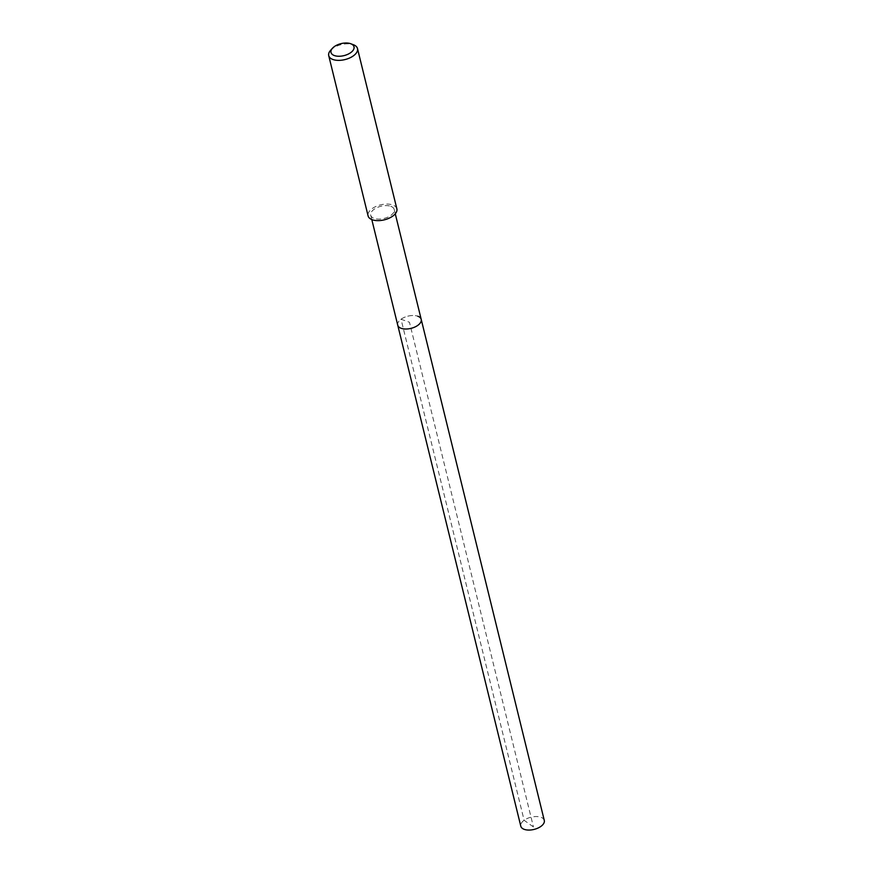 <?xml version="1.0" encoding="UTF-8"?>
<svg xmlns="http://www.w3.org/2000/svg" width="873" height="873" viewBox="0 0 873 873"><rect width="100%" height="100%" fill="white"/><g stroke="black" fill="none" stroke-linecap="round" stroke-linejoin="round"><path stroke-width="0.65" stroke-dasharray="4.37 3.27" d="M544.283 820.424A12.091 6.297 -13.8 0 0 540.845 817.259A12.091 6.297 -13.8 0 0 527.281 818.47A12.091 6.297 -13.8 0 0 520.799 826.185M397.728 325.138A12.091 6.297 166.2 0 1 404.221 317.423A12.091 6.297 166.2 0 1 417.785 316.212A12.091 6.297 -13.8 0 0 404.221 317.423A12.091 6.297 -13.8 0 0 397.728 325.138M390.788 206.312A12.091 6.297 166.2 0 1 394.214 209.465A12.091 6.297 166.2 0 1 387.721 217.191A12.091 6.297 166.2 0 1 374.157 218.392A12.091 6.297 166.2 0 1 370.73 215.238A12.091 6.297 166.2 0 1 377.223 207.512A12.091 6.297 166.2 0 1 390.788 206.312M421.212 319.376A12.091 6.297 -13.8 0 0 417.785 316.212M396.866 208.822A14.819 7.715 -13.8 0 0 392.664 204.948A14.819 7.715 -13.8 0 0 376.034 206.421A14.819 7.715 -13.8 0 0 368.09 215.882M330.594 50.318A14.819 7.715 166.2 0 1 353.292 44.687M533.436 826.949L524.116 820.271L401.045 319.223L409.47 322.257L533.436 826.949M394.214 209.465L395.273 213.798M370.73 215.238L371.8 219.57"/><path stroke-width="1.31" d="M371.8 219.57L520.799 826.185A12.091 6.297 -13.8 0 0 524.226 829.35A12.091 6.297 -13.8 0 0 537.79 828.15A12.091 6.297 -13.8 0 0 544.283 820.424L421.212 319.376A12.091 6.297 166.2 0 1 414.719 327.102A12.091 6.297 166.2 0 1 401.154 328.303A12.091 6.297 166.2 0 1 397.728 325.138A12.091 6.297 -13.8 0 0 401.154 328.303A12.091 6.297 -13.8 0 0 414.719 327.102A12.091 6.297 -13.8 0 0 421.212 319.376A12.091 6.297 166.2 0 0 417.785 316.212M328.717 55.621L368.09 215.882A14.819 7.715 -13.8 0 0 372.291 219.756A14.819 7.715 -13.8 0 0 388.911 218.283A14.819 7.715 -13.8 0 0 396.866 208.822L357.494 48.561A14.819 7.715 166.2 0 1 349.549 58.022A14.819 7.715 166.2 0 1 332.919 59.495A14.819 7.715 166.2 0 1 328.717 55.621A14.819 7.715 166.2 0 1 330.594 50.318L332.493 48.211A11.851 6.176 166.2 0 1 350.651 43.705A11.851 6.176 166.2 0 1 350.728 43.737A11.851 6.176 166.2 0 1 350.728 52.631A11.851 6.176 166.2 0 1 334.359 55.556A11.851 6.176 166.2 0 1 332.493 48.211M353.292 44.687A14.819 7.715 166.2 0 1 353.379 44.719A14.819 7.715 166.2 0 1 357.494 48.561M395.273 213.798L421.212 319.376M350.728 43.737L353.379 44.719"/></g></svg>
